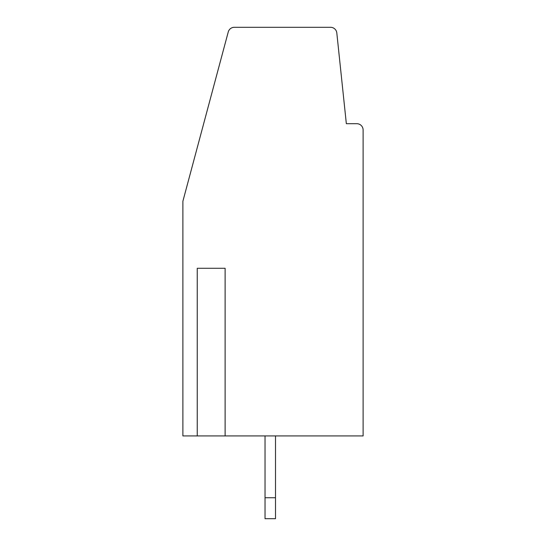 <?xml version="1.0" encoding="UTF-8"?>
<svg xmlns="http://www.w3.org/2000/svg" width="546" height="546" viewBox="0 0 546 546"><rect width="100%" height="100%" fill="white"/><g stroke="black" fill="none" stroke-linecap="round" stroke-linejoin="round"><path stroke-width="0.82" d="M363.11 435.926L182.89 435.926L182.89 201.228L228.248 31.961A6.286 6.286 0 0 1 234.323 27.3L330.548 27.3A6.286 6.286 0 0 1 336.807 32.931L346.341 123.696L356.818 123.696A6.286 6.286 0 0 1 363.11 129.982L363.11 435.926M225.116 435.926L225.116 268.284L197.249 268.284L197.249 435.926M265.035 435.926L265.035 497.747L275.512 497.747L275.512 435.926M265.035 497.747L265.035 518.7L275.512 518.7L275.512 497.747"/></g></svg>
